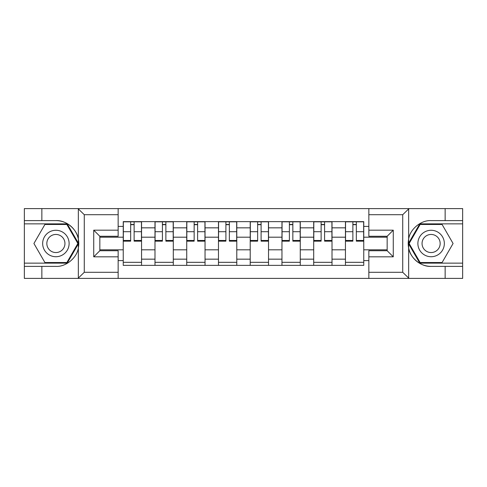 <?xml version="1.0" encoding="UTF-8"?>
<svg xmlns="http://www.w3.org/2000/svg" width="487" height="487" viewBox="0 0 487 487"><rect width="100%" height="100%" fill="white"/><g stroke="black" fill="none" stroke-linecap="round" stroke-linejoin="round"><path stroke-width="0.73" d="M402.012 278.4L462.65 278.4L462.65 223.862L419.776 223.862L408.435 243.5L419.776 263.138L462.65 263.138M118.152 278.4L368.848 278.4L368.848 250.726L387.159 250.726L387.159 236.274L368.848 236.274L368.848 208.6L118.152 208.6L118.152 236.274L99.841 236.274L99.841 250.726L118.152 250.726L118.152 278.4L77.987 278.4L84.275 272.294L118.152 272.294M77.987 278.4L24.35 278.4L24.35 266.389L41.852 266.389L41.852 278.4L84.988 278.4M84.988 208.6L24.35 208.6L24.35 263.138L67.224 263.138L78.565 243.5L67.224 223.862L24.35 223.862M368.848 208.6L462.65 208.6L462.65 220.611L445.148 220.611L445.148 208.6L402.012 208.6M154.988 265.372L154.988 227.831L141.553 227.831L141.553 265.372M141.553 227.831L141.553 221.628M154.988 227.831L154.988 221.628M173.299 221.628L173.299 265.372M186.728 265.372L186.728 221.628M205.039 221.628L205.039 265.372M218.474 265.372L218.474 221.628M236.785 221.628L236.785 265.372M250.215 265.372L250.215 221.628M268.526 221.628L268.526 265.372M281.961 265.372L281.961 221.628M300.272 221.628L300.272 265.372M313.701 265.372L313.701 221.628M332.012 221.628L332.012 265.372M345.447 265.372L345.447 221.628M345.447 249.807L332.012 249.807M313.701 249.807L300.272 249.807M281.961 249.807L268.526 249.807M250.215 249.807L236.785 249.807M218.474 249.807L205.039 249.807M186.728 249.807L173.299 249.807M154.988 249.807L141.553 249.807M345.447 237.193L332.012 237.193M313.701 237.193L300.272 237.193M281.961 237.193L268.526 237.193M250.215 237.193L236.785 237.193M218.474 237.193L205.039 237.193M186.728 237.193L173.299 237.193M154.988 237.193L141.553 237.193M99.841 249.807L123.241 249.807L123.241 237.193L99.841 237.193M118.152 226.406L123.241 226.406L123.241 237.193M387.159 237.193L363.759 237.193L363.759 221.628L123.241 221.628L123.241 226.406M363.759 226.406L368.848 226.406M368.848 260.594L363.759 260.594L363.759 249.807L387.159 249.807M123.241 249.807L123.241 265.372L363.759 265.372L363.759 260.594M123.241 260.594L118.152 260.594M363.759 237.193L363.759 249.807M141.553 262.323L123.241 262.323M130.668 224.677L134.126 224.677M173.299 262.323L154.988 262.323M162.415 224.677L165.872 224.677M205.039 262.323L186.728 262.323M194.155 224.677L197.612 224.677M236.785 262.323L218.474 262.323M225.901 224.677L229.359 224.677M268.526 262.323L250.215 262.323M257.641 224.677L261.099 224.677M300.272 262.323L281.961 262.323M289.388 224.677L292.845 224.677M332.012 262.323L313.701 262.323M321.128 224.677L324.586 224.677M363.759 262.323L345.447 262.323M352.874 224.677L356.332 224.677M134.126 240.456L141.455 240.456L141.455 241.162L134.126 241.162L134.126 221.828L141.455 221.828L137.383 221.828M141.455 240.456L141.455 221.828M130.668 224.477L134.126 224.477M127.411 221.828L123.345 221.828L123.345 241.162L130.668 241.162L130.668 221.828L130.059 221.828M123.345 221.828L134.741 221.828M165.872 240.456L173.195 240.456L173.195 241.162L165.872 241.162L165.872 221.828L173.195 221.828L169.129 221.828M173.195 240.456L173.195 221.828M162.415 224.477L165.872 224.477M159.158 221.828L155.085 221.828L155.085 241.162L162.415 241.162L162.415 221.828L161.8 221.828M155.085 221.828L166.481 221.828M197.612 240.456L204.942 240.456L204.942 241.162L197.612 241.162L197.612 221.828L204.942 221.828L200.869 221.828M204.942 240.456L204.942 221.828M194.155 224.477L197.612 224.477M190.898 221.828L186.831 221.828L186.831 241.162L194.155 241.162L194.155 221.828L193.546 221.828M186.831 221.828L198.227 221.828M41.852 266.389L55.889 266.389C65.861 267.022 77.037 257.836 78.346 247.932L78.346 239.068C77.037 229.164 65.861 219.978 55.889 220.611L24.35 220.611M24.35 266.389L24.35 263.138M118.152 214.706L84.275 214.706L77.987 208.6L41.852 208.6L41.852 220.611M77.987 208.6L118.152 208.6M55.889 220.611A22.889 22.889 0 0 1 78.346 247.932L78.346 278.217M99.841 236.274L93.735 230.174L118.152 230.174M118.152 256.826L93.735 256.826L99.841 250.726M409.013 208.6L402.725 214.706L368.848 214.706M445.148 220.611L431.111 220.611C421.139 219.978 409.963 229.164 408.654 239.068L408.654 247.932C409.963 257.836 421.139 267.022 431.111 266.389L462.65 266.389M462.65 220.611L462.65 223.862M368.848 272.294L402.725 272.294L409.013 278.4L445.148 278.4L445.148 266.389M409.013 278.4L368.848 278.4M431.111 266.389A22.889 22.889 0 0 1 408.654 239.068L408.654 208.783M387.159 250.726L393.265 256.826L368.848 256.826M368.848 230.174L393.265 230.174L387.159 236.274M42.661 243.5A13.228 13.228 0 0 0 55.889 256.728A13.228 13.228 0 0 0 69.117 243.5A13.228 13.228 0 0 0 55.889 230.272A13.228 13.228 0 0 0 42.661 243.5M46.837 243.5A9.052 9.052 0 0 0 55.889 252.552A9.052 9.052 0 0 0 64.948 243.5A9.052 9.052 0 0 0 55.889 234.448A9.052 9.052 0 0 0 46.837 243.5M66.871 224.477L77.859 243.5L66.871 262.523L44.907 262.523L33.92 243.5L44.907 224.477L66.871 224.477M417.883 243.5A13.228 13.228 0 0 0 431.111 256.728A13.228 13.228 0 0 0 444.339 243.5A13.228 13.228 0 0 0 431.111 230.272A13.228 13.228 0 0 0 417.883 243.5M422.052 243.5A9.052 9.052 0 0 0 431.111 252.552A9.052 9.052 0 0 0 440.163 243.5A9.052 9.052 0 0 0 431.111 234.448A9.052 9.052 0 0 0 422.052 243.5M442.093 224.477L453.08 243.5L442.093 262.523L420.129 262.523L409.141 243.5L420.129 224.477L442.093 224.477M229.359 240.456L236.682 240.456L236.682 241.162L229.359 241.162L229.359 221.828L236.682 221.828L232.616 221.828M236.682 240.456L236.682 221.828M225.901 224.477L229.359 224.477M222.644 221.828L218.572 221.828L218.572 241.162L225.901 241.162L225.901 221.828L225.286 221.828M218.572 221.828L229.967 221.828M261.099 240.456L268.428 240.456L268.428 241.162L261.099 241.162L261.099 221.828L268.428 221.828L264.356 221.828M268.428 240.456L268.428 221.828M257.641 224.477L261.099 224.477M254.384 221.828L250.318 221.828L250.318 241.162L257.641 241.162L257.641 221.828L257.033 221.828M250.318 221.828L261.714 221.828M292.845 240.456L300.169 240.456L300.169 241.162L292.845 241.162L292.845 221.828L300.169 221.828L296.102 221.828M300.169 240.456L300.169 221.828M289.388 224.477L292.845 224.477M286.131 221.828L282.058 221.828L282.058 241.162L289.388 241.162L289.388 221.828L288.773 221.828M282.058 221.828L293.454 221.828M324.586 240.456L331.915 240.456L331.915 241.162L324.586 241.162L324.586 221.828L331.915 221.828L327.842 221.828M331.915 240.456L331.915 221.828M321.128 224.477L324.586 224.477M317.871 221.828L313.805 221.828L313.805 241.162L321.128 241.162L321.128 221.828L320.519 221.828M313.805 221.828L325.2 221.828M356.332 240.456L363.655 240.456L363.655 241.162L356.332 241.162L356.332 221.828L363.655 221.828L359.589 221.828M363.655 240.456L363.655 221.828M352.874 224.477L356.332 224.477M349.617 221.828L345.545 221.828L345.545 241.162L352.874 241.162L352.874 221.828L352.259 221.828M345.545 221.828L356.941 221.828M313.701 227.831L300.272 227.831M281.961 227.831L268.526 227.831M250.215 227.831L236.785 227.831M218.474 227.831L205.039 227.831M186.728 227.831L173.299 227.831M345.447 227.831L332.012 227.831M313.701 259.169L300.272 259.169M281.961 259.169L268.526 259.169M250.215 259.169L236.785 259.169M218.474 259.169L205.039 259.169M186.728 259.169L173.299 259.169M154.988 259.169L141.553 259.169M345.447 259.169L332.012 259.169M134.126 231.709L141.455 231.709M123.345 240.456L130.668 240.456M123.345 231.709L130.668 231.709M165.872 231.709L173.195 231.709M155.085 240.456L162.415 240.456M155.085 231.709L162.415 231.709M197.612 231.709L204.942 231.709M186.831 240.456L194.155 240.456M186.831 231.709L194.155 231.709M78.346 239.068L78.346 208.783M84.275 214.706L84.275 272.294M93.735 256.826L93.735 230.174M408.654 247.932L408.654 278.217M402.725 272.294L402.725 214.706M393.265 230.174L393.265 256.826M229.359 231.709L236.682 231.709M218.572 240.456L225.901 240.456M218.572 231.709L225.901 231.709M261.099 231.709L268.428 231.709M250.318 240.456L257.641 240.456M250.318 231.709L257.641 231.709M292.845 231.709L300.169 231.709M282.058 240.456L289.388 240.456M282.058 231.709L289.388 231.709M324.586 231.709L331.915 231.709M313.805 240.456L321.128 240.456M313.805 231.709L321.128 231.709M356.332 231.709L363.655 231.709M345.545 240.456L352.874 240.456M345.545 231.709L352.874 231.709"/></g></svg>
